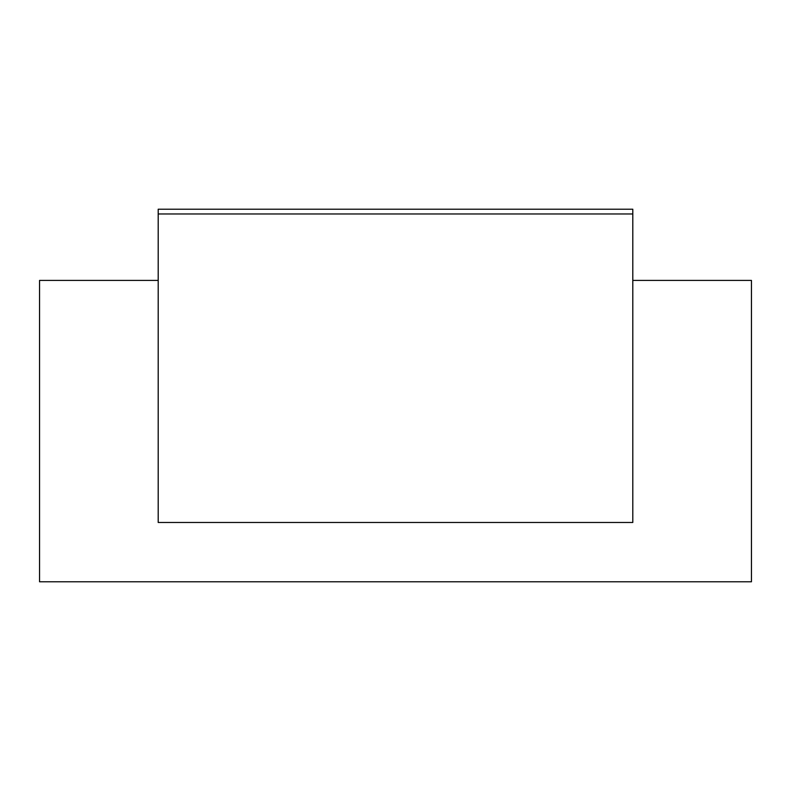 <?xml version="1.0" encoding="UTF-8"?>
<svg xmlns="http://www.w3.org/2000/svg" width="791" height="791" viewBox="0 0 791 791"><rect width="100%" height="100%" fill="white"/><g stroke="black" fill="none" stroke-linecap="round" stroke-linejoin="round"><path stroke-width="1.19" d="M158.2 280.41L39.55 280.41L39.55 581.78L751.45 581.78L751.45 280.41L632.8 280.41M158.2 522.475L632.8 522.475L632.8 213.966L158.2 213.966L158.2 522.475M158.2 213.966L158.2 209.22L632.8 209.22L632.8 213.966"/></g></svg>
